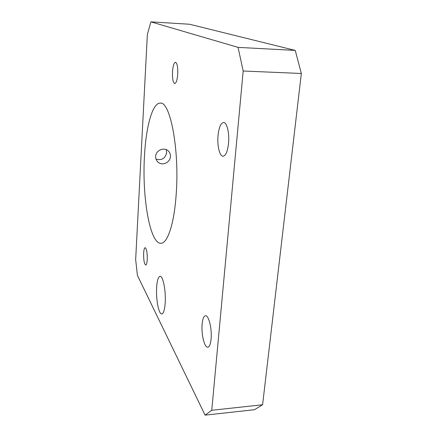 <?xml version="1.0" encoding="UTF-8"?>
<svg xmlns="http://www.w3.org/2000/svg" width="437" height="437" viewBox="0 0 437 437"><rect width="100%" height="100%" fill="white"/><g stroke="black" fill="none" stroke-linecap="round" stroke-linejoin="round"><path stroke-width="0.66" d="M166.202 149.618L166.672 152.644C165.257 158.478 161.712 160.641 156.036 159.134M155.654 156.38C155.747 150.372 164.132 146.859 168.196 150.831C169.775 152.3 170.512 154.168 170.414 156.441C170.315 162.64 161.914 166.399 157.713 161.81C156.26 160.303 155.572 158.494 155.654 156.38M165.164 303.322C166.087 291.255 163.012 275.556 160.035 276.304C158.276 276.752 157.145 280.385 156.654 287.196C155.801 298.886 158.713 314.525 161.81 313.946C163.514 313.569 164.629 310.03 165.164 303.322M177.712 74.328C177.957 67.183 177.214 63.157 175.483 62.251C173.981 62.699 172.992 65.801 172.511 71.559C172.271 78.616 173.019 82.615 174.756 83.543C176.226 83.15 177.209 80.08 177.712 74.328M147.242 259.693C147.351 252.81 146.663 248.8 145.171 247.675C144.379 247.894 143.871 249.702 143.647 253.105C143.533 259.917 144.226 263.904 145.723 265.068C146.499 264.871 147.007 263.079 147.242 259.693M176.198 194.039C179.607 149.356 170.113 101.002 160.232 103.132C152.349 102.826 145.909 127.276 144.456 156.337C142.009 196.748 149.804 243.851 160.898 243.289C167.458 243.595 174.237 223.881 176.198 194.039M211.087 339.003C212.131 328.892 208.678 314.99 205.466 315.743C203.74 316.098 202.626 318.895 202.123 324.117C201.146 333.961 204.44 347.825 207.777 347.197C209.449 346.874 210.552 344.143 211.087 339.003M228.551 143.21C229.562 133.012 226.879 122.191 223.558 122.48C220.745 123.087 218.899 127.5 218.025 135.738C217.091 145.707 219.653 156.462 223.061 156.233C225.787 155.736 227.617 151.393 228.551 143.21M147.356 34.501L135.661 259.616L137.42 275.419L205.1 415.15L211.759 410.277L243.185 71.007L238.056 47.376L150.891 21.85L147.356 34.501M238.056 47.376L295.243 50.413L189.614 24.253L150.891 21.85M211.759 410.277L262.599 404.76L301.339 73.487L243.185 71.007M262.599 404.76L254.531 409.693L205.1 415.15M295.243 50.413L301.339 73.487M157.713 161.805L157.156 161.182"/></g></svg>
